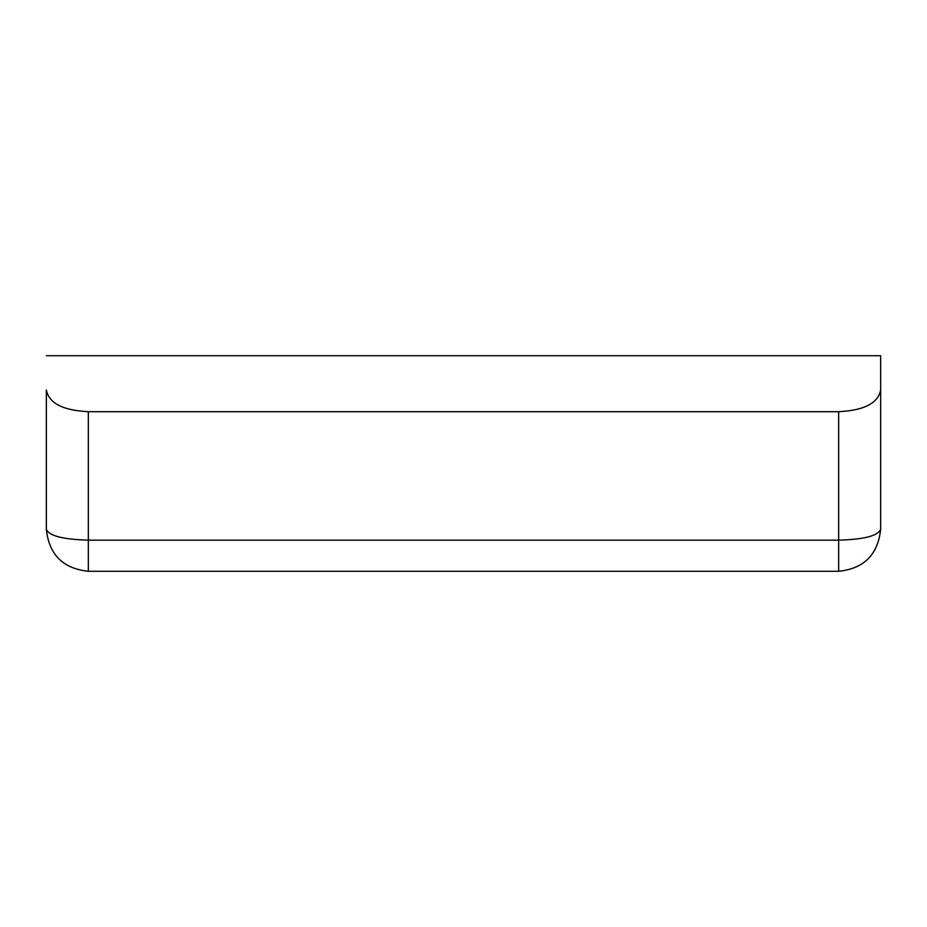 <?xml version="1.0" encoding="UTF-8"?>
<svg xmlns="http://www.w3.org/2000/svg" width="927" height="927" viewBox="0 0 927 927"><rect width="100%" height="100%" fill="white"/><g stroke="black" fill="none" stroke-linecap="round" stroke-linejoin="round"><path stroke-width="1.39" d="M46.35 389.966L46.35 529.294L46.35 389.966C48.841 403.175 62.839 410.418 88.343 411.704L88.343 540.163C63.024 539.468 49.015 535.841 46.35 529.294C49.015 554.613 63.024 568.622 88.343 571.287L88.343 540.163L838.657 540.163L838.657 411.704C864.161 410.418 878.159 403.175 880.65 389.966L880.65 529.294C877.985 554.613 863.976 568.622 838.657 571.287L88.343 571.287M880.65 389.966L880.65 355.713L46.35 355.713M838.657 411.704L88.343 411.704M838.657 571.287L838.657 540.163C863.976 539.468 877.985 535.841 880.65 529.294"/></g></svg>
